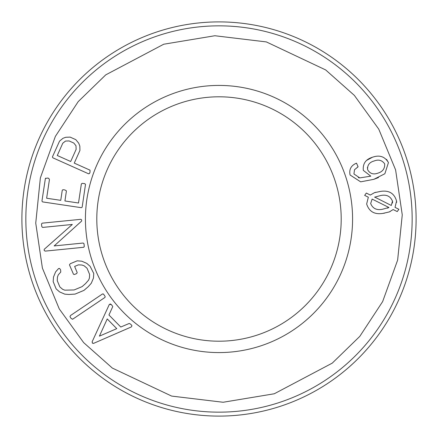 <?xml version="1.0" encoding="UTF-8"?>
<svg xmlns="http://www.w3.org/2000/svg" width="438" height="438" viewBox="0 0 438 438"><rect width="100%" height="100%" fill="white"/><g stroke="black" fill="none" stroke-linecap="round" stroke-linejoin="round"><path stroke-width="0.66" d="M219 352.579A133.579 133.579 0 0 1 85.421 219A133.579 133.579 0 0 1 219 85.421A133.579 133.579 0 0 1 352.579 219A133.579 133.579 0 0 1 219 352.579M219 341.202A122.202 122.202 0 0 1 96.798 219A122.202 122.202 0 0 1 219 96.798A122.202 122.202 0 0 1 341.202 219A122.202 122.202 0 0 1 219 341.202M219 21.9A197.1 197.1 0 0 1 416.1 219A197.1 197.1 0 0 1 219 416.1A197.1 197.1 0 0 1 21.9 219A197.1 197.1 0 0 1 219 21.9M214.653 25.891A193.158 193.158 0 0 0 25.853 221.174A193.158 193.158 0 0 0 223.347 412.109A193.158 193.158 0 0 0 412.147 216.826A193.158 193.158 0 0 0 214.653 25.891A193.158 193.158 0 0 0 25.853 221.174A193.158 193.158 0 0 0 223.347 412.109A193.158 193.158 0 0 0 412.147 216.826A193.158 193.158 0 0 0 214.653 25.891M131.559 326.732L131.92 325.631M110.179 303.923L111.312 304.558L109.33 304.415L92.128 341.799L92.478 343.162L93.486 343.414L92.292 342.932M112.714 306.403L111.312 304.558M131.761 325.368L130.59 324.18M70.66 317.742L70.031 316.8L71.17 318.497L72.703 319.182L72.341 319.242M103.083 293.925L103.467 294.068L102.47 293.975L70.545 315.497L69.987 316.619M72.703 319.182L104.945 297.446L105.147 296.844M44.233 250.437L45.103 251.127L83.653 247.284L84.282 246.463L84.145 245.028L83.937 243.599L83.127 243.035L83.937 243.599M44.183 249.567L44.123 250.175M81.632 220.007L81.2 219.454M81.588 221.02L81.682 220.287M83.987 247.016L83.653 247.284M52.861 157.817L52.396 156.952L52.861 157.817L88.553 173.787L89.489 173.459L90.025 172.244L90.009 170.152L74.263 163.106L79.935 150.437L79.82 146.062L78.72 143.199L75.79 139.64L70.135 137.11L65.788 137.28L63.023 138.266L59.552 141.113L52.396 156.952M88.963 173.744L88.553 173.787M372.47 157.237C379.543 154.734 384.871 156.519 388.446 162.597L384.871 173.744L373.828 179.328L360.66 181.841L350.071 174.992C348.938 169.418 351.079 165.471 356.494 163.15L358.103 166.785L354.517 169.73L353.931 173.968L359.779 177.899L370.789 176.164L363.332 170.387C362.659 163.708 365.703 159.322 372.47 157.237L366.814 160.275M393.16 209.55L389.371 211.899L383.113 213.355C374.61 214.779 369.125 211.658 366.655 203.993L368.336 197.215L364.662 195.375L366.338 193.065L370.296 195.058L374.49 192.671L380.485 191.411C388.966 190.081 394.326 193.3 396.571 201.075L395.032 207.36L398.909 209.304L397.206 211.576L393.16 209.55M42.07 201.31L42.431 201.781M62.7 189.857L62.24 190.349L60.751 200.341L46.642 198.233L49.434 179.607L48.722 178.277L47.271 178.058L45.371 178.562L45.568 178.184M62.24 190.349L62.426 190.059M82.202 183.341L84.808 183.675L82.202 183.341L81.358 183.933L78.506 203.002L64.928 200.971L66.362 191.357L66.324 190.798L64.813 189.906M84.808 183.675L85.503 184.393L84.808 183.675M81.736 207.53L82.169 207.092L85.503 184.393M59.081 268.434L59.469 268.445L58.528 268.593L55.593 271.916L53.507 277.013L53.168 281.601L56.124 288.85L59.541 291.878L64.797 294.155L68.936 294.473L75.062 294.095L83.932 290.399L88.241 286.687L91.296 283.249L93.458 278.075L93.765 273.493L90.14 266.342L86.79 263.391L81.796 261.196L77.214 260.818L70.321 263.692L69.489 264.733M64.775 290.164L74.104 289.961L64.775 290.164L62.639 289.315L59.858 286.923L57.252 280.676L57.433 277.166L58.243 274.9L60.756 272.058L60.636 270.038M73.557 274.265L74.372 274.495L76.655 273.608L77.154 272.628M93.486 343.414L131.203 327M130.486 324.071L129.215 323.468L120.778 327.033L108.953 314.993L112.67 306.781M105.12 296.422L103.467 294.068M83.127 243.035L54.164 245.926L81.501 221.195M80.816 219.318L42.152 223.166L41.511 224.004L41.659 225.51L41.845 226.731L42.639 227.421L72.303 224.464L44.358 249.195M378.481 177.554L373.828 179.328M386.562 159.383L388.446 162.597M358.317 177.62L359.779 177.899L370.789 176.164M358.103 166.785L357.298 167.261M384.394 213.191L383.113 213.355M390.116 211.592L389.371 211.899M396.571 201.075L396.62 202.394M374.49 192.671L375.656 192.298M366.655 203.993L368.336 197.215M42.65 201.913L81.353 207.694M64.337 189.835L62.968 189.736M45.371 178.562L41.966 200.916M69.489 264.941L73.442 274.155M77.137 272.436L74.635 266.43L78.424 264.853L82.01 265.039L84.189 265.822L87.042 268.237L89.62 274.429L89.434 277.988L88.629 280.068L85.569 283.572L82.076 286.638L74.104 289.961M60.466 269.534L59.469 268.445M116.754 328.642L99.399 336.149L107.228 318.935L116.754 328.642M70.688 161.502L57.279 155.501L62.776 143.221L65.514 141.058L69.094 140.937L73.781 143.029L75.977 145.739L76.141 149.331L70.688 161.502M377.775 173.191C373.313 174.789 369.94 173.651 367.646 169.769C367.225 165.23 369.354 162.312 374.036 161.009C378.514 159.24 382.056 160.182 384.657 163.834C384.964 168.625 382.67 171.745 377.775 173.191L377.386 173.311M367.646 169.769L367.416 167.382M388.944 207.481L382.193 209.337C376.51 210.377 372.667 208.439 370.668 203.511L372.119 199.087L388.944 207.481L387.482 208.154M392.519 201.02L391.276 205.471L374.747 197.1M374.567 197.182L380.819 195.485C386.672 194.352 390.592 196.334 392.574 201.42L392.497 203.024M223.123 402.259L171.647 396.083L112.347 368.079L83.642 342.604L59.245 308.878L42.398 268.105L35.741 223.123L40.367 177.888L55.363 136.399L78.216 101.611L105.744 74.871L163.73 44.227L214.877 35.741L266.353 41.917L325.653 69.921L354.358 95.396L378.755 129.122L395.602 169.895L402.259 214.877L397.633 260.112L382.637 301.601L359.784 336.389L332.256 363.129L274.27 393.773L223.123 402.259"/></g></svg>
